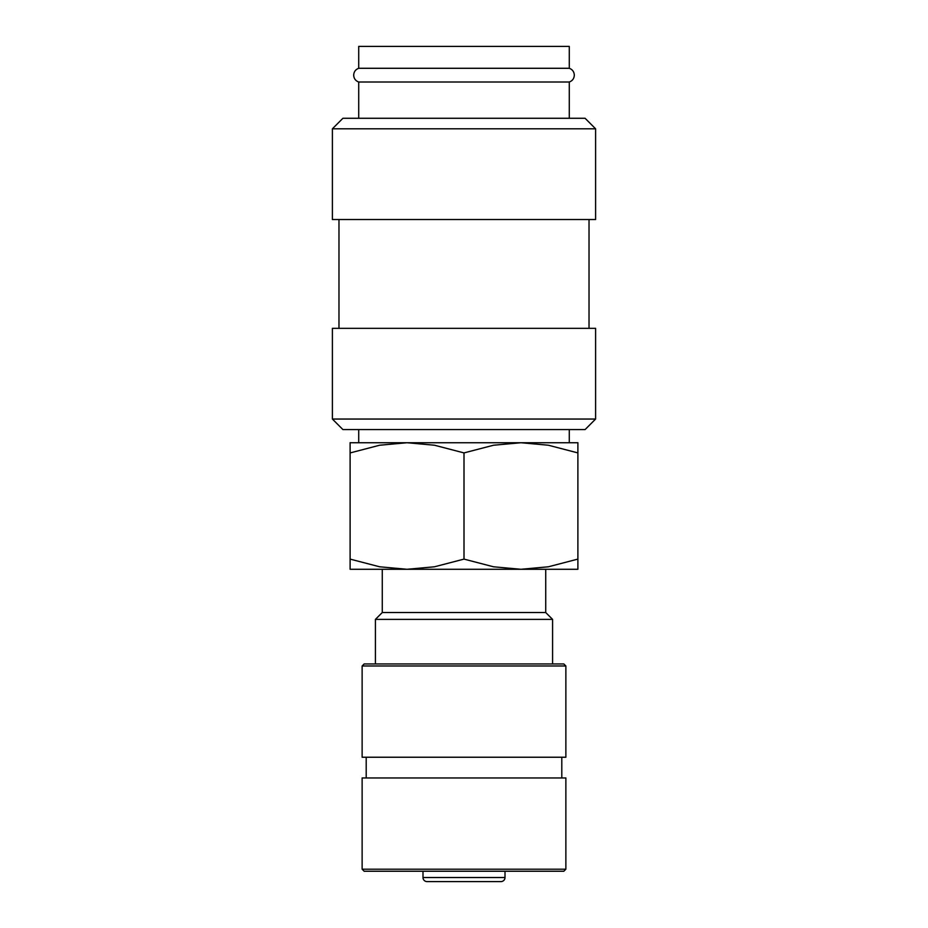 <?xml version="1.0" encoding="UTF-8"?>
<svg xmlns="http://www.w3.org/2000/svg" width="928" height="928" viewBox="0 0 928 928"><rect width="100%" height="100%" fill="white"/><g stroke="black" fill="none" stroke-linecap="round" stroke-linejoin="round"><path stroke-width="1.39" d="M358.718 82.012C355.552 80.817 353.87 78.532 353.684 75.156C353.87 71.769 355.552 69.484 358.718 68.289L569.282 68.289C572.448 69.484 574.13 71.769 574.316 75.156C574.13 78.532 572.448 80.817 569.282 82.012L358.718 82.012L358.718 118.274M464 419.05L332.398 419.05L342.919 429.583L585.081 429.583L595.602 419.05L464 419.05M595.602 419.05L595.602 328.338L332.398 328.338L332.398 419.05M464 128.806L332.398 128.806L332.398 219.518L595.602 219.518L595.602 128.806L464 128.806M595.602 128.806L585.081 118.274L342.919 118.274L332.398 128.806M577.889 569.282L520.944 569.282L493.51 566.788L464 559.108L434.49 566.788L407.056 569.282L379.622 566.788L350.111 559.108C350.111 572.738 350.111 572.738 350.111 559.097L350.111 452.91C350.111 439.292 350.111 439.292 350.111 452.934L379.622 445.231L407.056 442.737L434.49 445.231L464 452.91L493.51 445.231L520.944 442.737L548.378 445.231L577.889 452.91C577.889 439.292 577.889 439.292 577.889 452.934L577.889 559.108C577.889 572.738 577.889 572.738 577.889 559.097L548.378 566.788L520.944 569.282L350.111 569.282M577.889 442.737L350.111 442.737M505.006 877.528A4.072 4.072 0 0 1 500.923 881.6L427.077 881.6A4.072 4.072 0 0 1 422.994 877.528L505.006 877.528L505.006 871.241M464 869.2L362.129 869.2L364.17 871.241L563.83 871.241L565.871 869.2L464 869.2M565.871 869.2L565.871 777.954L362.129 777.954L362.129 869.2M464 665.991L362.129 665.991L362.129 757.236L565.871 757.236L565.871 665.991L464 665.991M565.871 665.991L563.83 663.949L364.17 663.949L362.129 665.991M545.734 569.282L545.734 612.538L552.578 619.382L375.422 619.382L375.422 663.949M545.734 612.538L382.266 612.538L375.422 619.382M429.838 881.6L464 881.6M358.718 68.289L358.718 46.4L569.282 46.4L569.282 68.289M464 452.91L464 559.108M338.975 219.518L338.975 328.338M358.718 429.583L358.718 442.737M422.994 871.241L422.994 877.528M366.2 757.236L366.2 777.954M382.266 569.282L382.266 612.538M552.578 619.382L552.578 663.949M561.8 757.236L561.8 777.954M569.282 429.583L569.282 442.737M569.282 82.012L569.282 118.274M589.025 219.518L589.025 328.338"/></g></svg>
